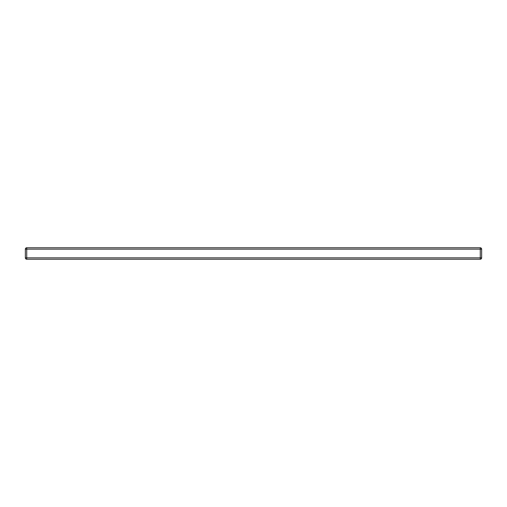 <?xml version="1.0" encoding="UTF-8"?>
<svg xmlns="http://www.w3.org/2000/svg" width="507" height="507" viewBox="0 0 507 507"><rect width="100%" height="100%" fill="white"/><g stroke="black" fill="none" stroke-linecap="round" stroke-linejoin="round"><path stroke-width="0.76" d="M481.65 249.146L481.65 257.854A1.375 1.375 0 0 1 480.275 259.235L26.725 259.235A1.375 1.375 0 0 1 25.35 257.854L25.35 249.146A1.375 1.375 0 0 1 26.725 247.765L480.275 247.765A1.375 1.375 0 0 1 481.65 249.146L26.725 249.146L26.725 257.854L480.275 257.854L480.275 247.765M25.35 249.146L26.725 249.146L26.725 247.765M481.65 257.854L480.275 257.854L480.275 259.235M26.725 259.235L26.725 257.854L25.35 257.854"/></g></svg>
